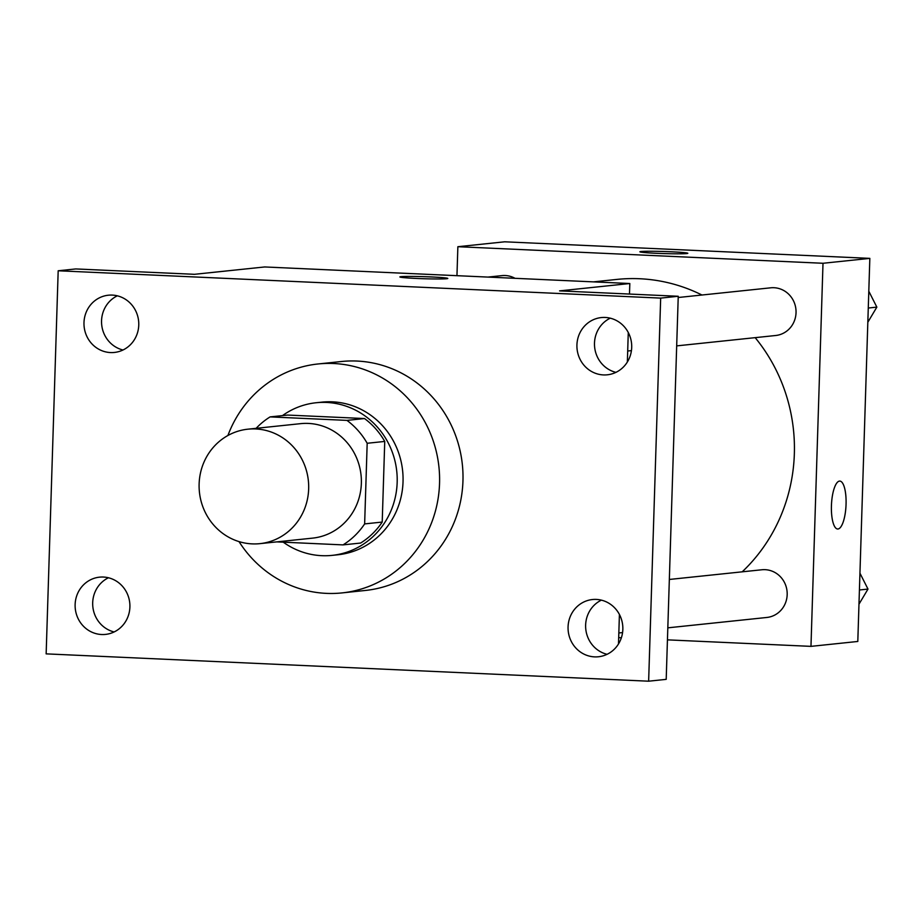 <?xml version="1.0" encoding="UTF-8"?>
<svg xmlns="http://www.w3.org/2000/svg" width="923" height="923" viewBox="0 0 923 923"><rect width="100%" height="100%" fill="white"/><g stroke="black" fill="none" stroke-linecap="round" stroke-linejoin="round"><path stroke-width="1.38" d="M199.126 483.929A57.549 54.769 84 0 1 247.895 429.183A57.549 54.769 84 0 1 308.363 480.71A57.549 54.769 84 0 1 259.894 543.647A57.549 54.769 84 0 1 199.126 483.929M247.895 429.183L300.586 423.657A57.549 54.769 84 0 1 361.055 475.183A57.549 54.769 84 0 1 312.574 538.132L259.894 543.647M276.75 541.882L343.044 544.893A74.278 70.69 84 0 0 364.643 523.906L367.181 443.271A74.278 70.69 84 0 0 346.967 420.392L270.104 416.896A74.278 70.69 84 0 0 256.132 428.318M346.967 420.392L364.527 418.546L287.676 415.062L270.104 416.896M364.527 418.546A74.278 70.69 84 0 1 384.741 441.436L367.181 443.271M343.044 544.893L360.616 543.047A74.278 70.69 84 0 0 382.214 522.06L384.741 441.436M283.269 542.182A76.724 73.032 -96 0 0 332.142 555.369A76.724 73.032 -96 0 0 397.155 476.903A76.724 73.032 -96 0 0 326.546 402.44A76.724 73.032 -96 0 0 316.139 402.74A76.724 73.032 -96 0 0 282.484 415.604M316.139 402.74L322 402.128A76.724 73.032 84 0 1 332.407 401.828A76.724 73.032 84 0 1 403.016 476.291A76.724 73.032 84 0 1 337.991 554.758L332.142 555.369M382.214 522.06L364.643 523.906M227.9 435.506A115.098 109.537 84 0 1 317.997 363.974A115.098 109.537 84 0 1 438.944 467.026A115.098 109.537 84 0 1 341.995 592.912A115.098 109.537 84 0 1 239.022 541.616M317.997 363.974L341.418 361.516A115.098 109.537 84 0 1 462.354 464.569A115.098 109.537 84 0 1 365.404 590.455L341.995 592.912M594.55 656.876A28.775 27.39 84 0 1 568.072 628.955A28.775 27.39 84 0 1 592.451 599.535A28.775 27.39 84 0 1 622.69 625.286A28.775 27.39 84 0 1 598.45 656.761A28.775 27.39 84 0 1 594.55 656.876M101.611 634.516A28.775 27.39 84 0 1 75.132 606.596A28.775 27.39 84 0 1 99.511 577.163A28.775 27.39 84 0 1 129.751 602.927A28.775 27.39 84 0 1 105.51 634.401A28.775 27.39 84 0 1 101.611 634.516M110.472 352.563A28.775 27.39 84 0 1 83.993 324.631A28.775 27.39 84 0 1 108.372 295.21A28.775 27.39 84 0 1 138.612 320.973A28.775 27.39 84 0 1 114.371 352.448A28.775 27.39 84 0 1 110.472 352.563M603.411 374.923A28.775 27.39 84 0 1 576.933 347.002A28.775 27.39 84 0 1 601.311 317.57A28.775 27.39 84 0 1 631.551 343.333A28.775 27.39 84 0 1 607.311 374.807A28.775 27.39 84 0 1 603.411 374.923M660.672 298.106L58.184 270.774L46.15 653.865L648.638 681.197L660.672 298.106L678.243 296.271L559.569 290.883L629.821 283.523L264.67 266.955L194.418 274.316L75.755 268.939L58.184 270.774M399.867 276.946A23.975 1.05 -178.2 0 1 401.009 276.669A23.975 1.05 -178.2 0 1 427.545 276.773A23.975 1.05 -178.2 0 1 447.793 278.446A23.975 1.05 -178.2 0 1 423.795 278.734A23.975 1.05 -178.2 0 1 399.867 276.935A23.975 1.05 -178.2 0 1 401.009 276.658A23.975 1.05 -178.2 0 1 427.464 276.785A23.975 1.05 -178.2 0 1 447.793 278.458M117.313 295.822A28.775 27.39 -96 0 0 101.703 324.838A28.775 27.39 -96 0 0 122.99 350.002M108.453 577.775A28.775 27.39 -96 0 0 92.842 606.792A28.775 27.39 -96 0 0 114.129 631.955M678.243 296.271L666.198 679.363L648.638 681.197M601.392 600.135A28.775 27.39 -96 0 0 585.782 629.163A28.775 27.39 -96 0 0 607.08 654.315M610.253 318.181A28.775 27.39 -96 0 0 594.643 347.21A28.775 27.39 -96 0 0 615.941 372.361M618.491 643.966L619.414 614.453M627.352 362.012L628.275 332.499M629.486 294.056L629.821 283.523M593.466 281.873L616.899 279.415A168.032 159.933 84 0 1 701.953 295.014M755.176 337.656A168.032 159.933 84 0 1 742.207 571.822M678.197 297.506L770.717 287.814A23.975 22.821 84 0 1 795.914 309.274A23.975 22.821 84 0 1 775.712 335.499L676.674 345.883M487.955 277.085L501.974 275.619A23.975 22.821 84 0 1 514.999 278.308M669.337 579.459L761.856 569.768A23.975 22.821 84 0 1 787.054 591.228A23.975 22.821 84 0 1 766.851 617.464L667.814 627.836M667.444 639.858L810.971 646.365L823.004 263.274L457.866 246.706L456.954 275.677M618.687 637.643L621.375 637.77M810.971 646.365L857.802 641.462L869.835 258.371L823.004 263.274M869.835 258.371L504.696 241.803L457.866 246.706M639.881 251.794A23.975 1.05 -178.2 0 1 641.024 251.518A23.975 1.05 -178.2 0 1 667.571 251.621A23.975 1.05 -178.2 0 1 687.82 253.294A23.975 1.05 -178.2 0 1 663.822 253.583A23.975 1.05 -178.2 0 1 639.881 251.783A23.975 1.05 -178.2 0 1 641.035 251.506A23.975 1.05 -178.2 0 1 667.479 251.633A23.975 1.05 -178.2 0 1 687.82 253.294M831.427 505.816A23.975 7.28 -87.4 0 1 839.838 481.091A23.975 7.28 -87.4 0 1 846.022 505.377A23.975 7.28 -87.4 0 1 837.657 529.006A23.975 7.28 -87.4 0 1 831.427 505.816M839.826 481.091A23.975 7.28 -87.4 0 1 846.01 505.377A23.975 7.28 -87.4 0 1 837.657 529.006M858.967 604.196L867.989 589.082L859.948 573.195M867.989 589.082L859.417 589.982M867.828 322.242L876.85 307.128L868.808 291.241M876.85 307.128L868.278 308.028M631.436 350.625L627.698 351.017M622.575 632.578L618.837 632.97"/></g></svg>
